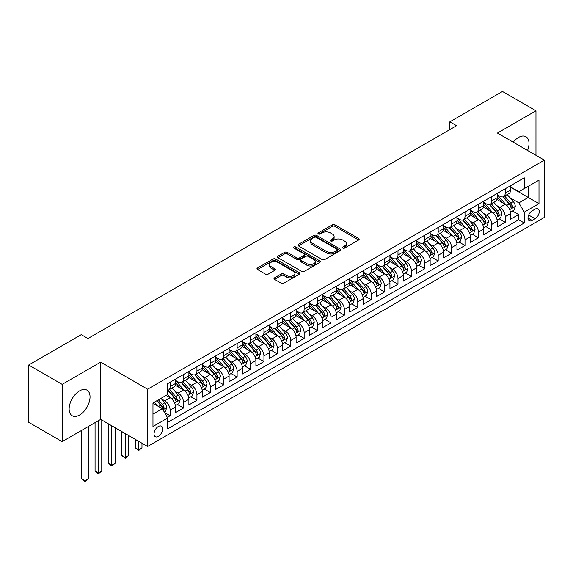 <?xml version="1.0" encoding="UTF-8"?>
<svg xmlns="http://www.w3.org/2000/svg" width="573" height="573" viewBox="0 0 573 573"><rect width="100%" height="100%" fill="white"/><g stroke="black" fill="none" stroke-linecap="round" stroke-linejoin="round"><path stroke-width="0.86" d="M342.797 248.08A1.304 0.752 0 0 0 344.638 248.08L358.619 240.008A1.862 1.074 0 0 0 359.164 239.249A1.862 1.074 0 0 0 358.619 238.49L334.94 224.817A1.862 1.074 0 0 0 332.304 224.817L318.33 232.889A1.304 0.752 0 0 0 317.943 233.419A1.304 0.752 0 0 0 318.33 233.956A1.304 0.752 0 0 0 320.171 233.956L321.976 232.91A5.952 3.438 0 0 1 330.399 232.91L332.376 234.049A5.952 3.438 0 0 1 334.116 236.477A5.952 3.438 0 0 1 332.376 238.905L330.564 239.951A1.304 0.752 0 0 0 330.184 240.488A1.304 0.752 0 0 0 330.564 241.018A1.304 0.752 0 0 0 332.404 241.018L334.217 239.972A5.952 3.438 0 0 1 342.633 239.972L344.609 241.111A5.952 3.438 0 0 1 346.35 243.539A5.952 3.438 0 0 1 344.609 245.975L342.797 247.02A1.304 0.752 0 0 0 342.418 247.55A1.304 0.752 0 0 0 342.797 248.08L342.797 247.02M79.583 415.017A14.783 8.538 120 0 0 89.245 401.988A14.783 8.538 120 0 0 86.974 390.141A14.783 8.538 120 0 0 79.583 390.872A14.783 8.538 120 0 0 69.927 403.901A14.783 8.538 120 0 0 72.191 415.747A14.783 8.538 120 0 0 79.583 415.017M527.554 150.448A14.783 8.538 120 0 0 525.942 136.703A14.783 8.538 120 0 0 518.551 137.434A14.783 8.538 120 0 0 513.229 142.183M158.327 436.411A6.067 3.502 120 0 0 162.295 431.068A6.067 3.502 120 0 0 161.364 426.205A6.067 3.502 120 0 0 158.327 426.505A6.067 3.502 120 0 0 154.366 431.856A6.067 3.502 120 0 0 155.297 436.712A6.067 3.502 120 0 0 158.327 436.411M274.553 277.841A1.862 1.074 0 0 0 274.001 278.6A1.862 1.074 0 0 0 274.553 279.359L281.193 283.191A1.862 1.074 0 0 0 283.828 283.191L299.35 274.231A1.862 1.074 0 0 0 299.894 273.471A1.862 1.074 0 0 0 299.35 272.712L275.67 259.039A1.862 1.074 0 0 0 273.035 259.039L257.513 267.999A1.862 1.074 0 0 0 256.969 268.758A1.862 1.074 0 0 0 257.513 269.518L265.535 274.152A1.862 1.074 0 0 0 268.171 274.152L274.811 270.32A1.862 1.074 0 0 0 275.355 269.561A1.862 1.074 0 0 0 274.811 268.801L270.836 266.502A4.978 2.872 0 0 1 269.374 264.468A4.978 2.872 0 0 1 272.447 261.811A4.978 2.872 0 0 1 277.869 262.434L293.462 271.437A4.978 2.872 0 0 1 294.923 273.471A4.978 2.872 0 0 1 291.85 276.122A4.978 2.872 0 0 1 286.421 275.498L283.828 274.001A1.862 1.074 0 0 0 281.193 274.001L274.553 277.841L274.553 279.359M100.69 362.122L62.156 384.368L28.65 365.022L28.65 422.287L62.156 441.64L100.69 419.386L147.605 446.474L147.605 389.21L100.69 362.122L100.69 419.386M535.97 155.312L535.97 110.818L497.436 133.065L544.35 160.146L147.605 389.21M535.97 110.818L502.464 91.472L449.855 121.841L449.855 129.584M28.65 365.022L81.259 334.653L87.963 338.521L456.559 125.716L449.855 121.841M322.112 259.569A1.862 1.074 0 0 0 324.741 259.569L340.269 250.609A1.862 1.074 0 0 0 340.813 249.849A1.862 1.074 0 0 0 340.269 249.09L316.583 235.417A1.862 1.074 0 0 0 313.954 235.417L298.426 244.377A1.862 1.074 0 0 0 297.881 245.137A1.862 1.074 0 0 0 298.426 245.896L322.112 259.569M294.407 248.36A1.304 0.752 0 0 1 295.732 248.546L295.732 246.999L319.806 260.901A1.862 1.074 0 0 1 320.35 261.66A1.862 1.074 0 0 1 319.806 262.42L304.284 271.38A1.862 1.074 0 0 1 301.649 271.38L277.969 257.707L277.969 256.188A1.862 1.074 0 0 0 277.425 256.948A1.862 1.074 0 0 0 277.969 257.707M277.969 256.188L284.616 252.356A1.862 1.074 0 0 1 287.245 252.356L296.85 257.9A1.862 1.074 0 0 0 299.478 257.9L303.891 255.35A1.862 1.074 0 0 0 304.435 254.591A1.862 1.074 0 0 0 303.891 253.832L293.892 248.059A1.304 0.752 0 0 1 293.505 247.529A1.304 0.752 0 0 1 294.314 246.834A1.304 0.752 0 0 1 295.732 246.999M167.345 417.359L170.124 415.754L164.558 412.539M161.4 398.872L164.766 400.814A7.585 4.376 60 0 1 170.124 410.103L175.488 407.009L175.488 412.653L183.525 408.012L177.429 404.495M174.801 391.137L178.167 393.078A7.585 4.376 60 0 1 183.525 402.361L188.889 399.266L188.889 404.918L196.933 400.276L190.83 396.752M188.202 383.394L191.568 385.335A7.585 4.376 60 0 1 196.933 394.625L202.29 391.531L202.29 397.182L210.334 392.534L204.239 389.017M201.61 375.659L204.976 377.6A7.585 4.376 60 0 1 210.334 386.89L215.699 383.788L215.699 389.439L223.735 384.798L217.64 381.274M215.011 367.916L218.377 369.864A7.585 4.376 60 0 1 223.735 379.147L229.1 376.053L229.1 381.704L237.143 377.055L231.041 373.539M228.412 360.181L231.779 362.122A7.585 4.376 60 0 1 237.143 371.411L242.501 368.317L242.501 373.961L250.544 369.32L244.449 365.796M241.82 352.445L245.187 354.386A7.585 4.376 60 0 1 250.544 363.669L255.909 360.575L255.909 366.226L263.945 361.584L257.85 358.061M255.221 344.702L258.588 346.644A7.585 4.376 60 0 1 263.945 355.933L269.31 352.839L269.31 358.483L277.353 353.842L271.251 350.325M268.622 336.967L271.989 338.908A7.585 4.376 60 0 1 277.353 348.198L282.711 345.096L282.711 350.748L290.755 346.106L284.659 342.582M282.031 329.224L285.397 331.173A7.585 4.376 60 0 1 290.755 340.455L296.119 337.361L296.119 343.012L304.156 338.364L298.06 334.847M295.432 321.489L298.798 323.43A7.585 4.376 60 0 1 304.156 332.72L309.52 329.625L309.52 335.269L317.564 330.628L311.461 327.104M308.833 313.746L312.199 315.694A7.585 4.376 60 0 1 317.564 324.977L322.921 321.883L322.921 327.534L330.965 322.893L324.87 319.369M322.241 306.011L325.607 307.952A7.585 4.376 60 0 1 330.965 317.241L336.33 314.147L336.33 319.791L344.373 315.15L338.271 311.633M335.642 298.275L339.008 300.216A7.585 4.376 60 0 1 344.373 309.499L349.731 306.405L349.731 312.056L357.774 307.415L351.672 303.891M349.043 290.532L352.409 292.481A7.585 4.376 60 0 1 357.774 301.763L363.132 298.669L363.132 304.32L371.175 299.672L365.08 296.155M362.451 282.797L365.818 284.738A7.585 4.376 60 0 1 371.175 294.028L376.54 290.926L376.54 296.578L384.583 291.936L378.481 288.412M375.852 275.054L379.219 277.003A7.585 4.376 60 0 1 384.583 286.285L389.941 283.191L389.941 288.842L397.984 284.201L391.882 280.677M389.26 267.319L392.62 269.26A7.585 4.376 60 0 1 397.984 278.55L403.342 275.455L403.342 281.099L411.385 276.458L405.29 272.941M402.661 259.583L406.028 261.524A7.585 4.376 60 0 1 411.385 270.807L416.75 267.713L416.75 273.364L424.794 268.723L418.691 265.199M416.062 251.841L419.429 253.782A7.585 4.376 60 0 1 424.794 263.071L430.151 259.977L430.151 265.628L438.195 260.98L432.092 257.463M429.471 244.105L432.83 246.046A7.585 4.376 60 0 1 438.195 255.336L443.552 252.235L443.552 257.886L451.596 253.245L445.5 249.721M442.872 236.363L446.238 238.311A7.585 4.376 60 0 1 451.596 247.593L456.96 244.499L456.96 250.15L465.004 245.502L458.901 241.985M456.273 228.627L459.639 230.568A7.585 4.376 60 0 1 465.004 239.858L470.361 236.764L470.361 242.408L478.405 237.766L472.31 234.242M469.681 220.892L473.04 222.833A7.585 4.376 60 0 1 478.405 232.115L483.77 229.021L483.77 234.672L491.806 230.031L485.711 226.507M483.082 213.149L486.448 215.09A7.585 4.376 60 0 1 491.806 224.38L497.171 221.285L497.171 226.929L505.214 222.288L505.214 216.644A7.585 4.376 -120 0 0 499.849 207.354L496.483 205.413M499.112 218.771L505.214 222.288M175.488 407.009A7.585 4.376 -120 0 0 170.124 397.719L166.106 395.399M188.889 399.266A7.585 4.376 -120 0 0 183.525 389.984L175.238 385.199M202.29 391.531A7.585 4.376 -120 0 0 196.933 382.241L188.639 377.457M215.699 383.788A7.585 4.376 -120 0 0 210.334 374.506L202.047 369.721M229.1 376.053A7.585 4.376 -120 0 0 223.735 366.763L215.448 361.978M242.501 368.317A7.585 4.376 -120 0 0 237.143 359.027L228.849 354.243M255.909 360.575A7.585 4.376 -120 0 0 250.544 351.292L242.257 346.5M269.31 352.839A7.585 4.376 -120 0 0 263.945 343.549L255.658 338.765M282.711 345.096A7.585 4.376 -120 0 0 277.353 335.814L269.066 331.029M296.119 337.361A7.585 4.376 -120 0 0 290.755 328.071L282.468 323.287M309.52 329.625A7.585 4.376 -120 0 0 304.156 320.336L295.869 315.551M322.921 321.883A7.585 4.376 -120 0 0 317.564 312.6L309.277 307.808M336.33 314.147A7.585 4.376 -120 0 0 330.965 304.857L322.678 300.073M349.731 306.405A7.585 4.376 -120 0 0 344.373 297.122L336.079 292.337M363.132 298.669A7.585 4.376 -120 0 0 357.774 289.379L349.487 284.595M376.54 290.926A7.585 4.376 -120 0 0 371.175 281.644L362.888 276.859M389.941 283.191A7.585 4.376 -120 0 0 384.583 273.908L376.289 269.117M403.342 275.455A7.585 4.376 -120 0 0 397.984 266.166L389.697 261.381M416.75 267.713A7.585 4.376 -120 0 0 411.385 258.43L403.098 253.646M430.151 259.977A7.585 4.376 -120 0 0 424.794 250.688L416.499 245.903M443.552 252.235A7.585 4.376 -120 0 0 438.195 242.952L429.908 238.167M456.96 244.499A7.585 4.376 -120 0 0 451.596 235.209L443.309 230.425M470.361 236.764A7.585 4.376 -120 0 0 465.004 227.474L456.71 222.689M483.77 229.021A7.585 4.376 -120 0 0 478.405 219.738L470.118 214.954M497.171 221.285A7.585 4.376 -120 0 0 491.806 211.996L483.519 207.211M535.103 209.138L532.152 210.835A5.873 3.395 120 0 0 528.313 216.014A5.873 3.395 120 0 0 529.216 220.727A5.873 3.395 120 0 0 532.152 220.433L535.103 218.728A5.873 3.395 120 0 0 538.942 213.55A5.873 3.395 120 0 0 538.04 208.844A5.873 3.395 120 0 0 535.103 209.138M147.605 446.474L544.35 217.418L544.35 160.146M152.97 414.129L162.352 408.707L167.71 417.996L167.71 428.826L524.245 222.983L524.245 212.153L518.88 202.863L509.891 197.671M167.71 417.996L152.97 426.505L152.97 402.984L167.71 394.468L167.71 383.638L524.245 177.795L524.245 188.624L538.985 180.115L538.985 203.637L524.245 212.153M175.488 380.386L178.167 381.933A7.585 4.376 60 0 0 181.956 382.306L187.321 379.211A7.585 4.376 -120 0 0 188.889 375.745L188.889 371.411M188.889 372.651L191.568 374.198A7.585 4.376 60 0 0 195.357 374.57L200.722 371.476A7.585 4.376 -120 0 0 202.29 368.002L202.29 363.669M202.29 364.908L204.976 366.455A7.585 4.376 60 0 0 208.765 366.835L214.123 363.74A7.585 4.376 -120 0 0 215.699 360.267L215.699 355.933M215.699 357.172L218.377 358.719A7.585 4.376 60 0 0 222.166 359.092L227.531 355.998A7.585 4.376 -120 0 0 229.1 352.524L229.1 348.191M229.1 349.43L231.779 350.977A7.585 4.376 60 0 0 235.575 351.356L240.932 348.262A7.585 4.376 -120 0 0 242.501 344.788L242.501 340.455M242.501 341.694L245.187 343.241A7.585 4.376 60 0 0 248.976 343.614L254.333 340.52A7.585 4.376 -120 0 0 255.909 337.053L255.909 332.72M255.909 333.959L258.588 335.506A7.585 4.376 60 0 0 262.377 335.878L267.741 332.784A7.585 4.376 -120 0 0 269.31 329.31L269.31 324.977M269.31 326.216L271.989 327.763A7.585 4.376 60 0 0 275.785 328.143L281.142 325.041A7.585 4.376 -120 0 0 282.711 321.575L282.711 317.241M282.711 318.481L285.397 320.028A7.585 4.376 60 0 0 289.186 320.4L294.543 317.306A7.585 4.376 -120 0 0 296.119 313.832L296.119 309.499M296.119 310.738L298.798 312.285A7.585 4.376 60 0 0 302.587 312.665L307.952 309.57A7.585 4.376 -120 0 0 309.52 306.097L309.52 301.763M309.52 303.002L312.199 304.55A7.585 4.376 60 0 0 315.995 304.922L321.353 301.828A7.585 4.376 -120 0 0 322.921 298.361L322.921 294.028M322.921 295.26L325.607 296.814A7.585 4.376 60 0 0 329.396 297.186L334.754 294.092A7.585 4.376 -120 0 0 336.33 290.618L336.33 286.285M336.33 287.524L339.008 289.071A7.585 4.376 60 0 0 342.797 289.451L348.162 286.35A7.585 4.376 -120 0 0 349.731 282.883L349.731 278.55M349.731 279.789L352.409 281.336A7.585 4.376 60 0 0 356.205 281.708L361.563 278.614A7.585 4.376 -120 0 0 363.132 275.14L363.132 270.807M363.132 272.046L365.818 273.593A7.585 4.376 60 0 0 369.606 273.973L374.971 270.879A7.585 4.376 -120 0 0 376.54 267.405L376.54 263.071M376.54 264.311L379.219 265.858A7.585 4.376 60 0 0 383.008 266.23L388.372 263.136A7.585 4.376 -120 0 0 389.941 259.669L389.941 255.329M389.941 256.568L392.62 258.115A7.585 4.376 60 0 0 396.416 258.495L401.773 255.4A7.585 4.376 -120 0 0 403.342 251.927L403.342 247.593M403.342 248.832L406.028 250.38A7.585 4.376 60 0 0 409.817 250.752L415.181 247.658A7.585 4.376 -120 0 0 416.75 244.191L416.75 239.858M416.75 241.097L419.429 242.644A7.585 4.376 60 0 0 423.218 243.016L428.583 239.922A7.585 4.376 -120 0 0 430.151 236.448L430.151 232.115M430.151 233.354L432.83 234.901A7.585 4.376 60 0 0 436.626 235.281L441.984 232.187A7.585 4.376 -120 0 0 443.552 228.713L443.552 224.38M443.552 225.619L446.238 227.166A7.585 4.376 60 0 0 450.027 227.538L455.392 224.444A7.585 4.376 -120 0 0 456.96 220.97L456.96 216.637M456.96 217.876L459.639 219.423A7.585 4.376 60 0 0 463.428 219.803L468.793 216.709A7.585 4.376 -120 0 0 470.361 213.235L470.361 208.901M470.361 210.141L473.04 211.688A7.585 4.376 60 0 0 476.836 212.06L482.194 208.966A7.585 4.376 -120 0 0 483.77 205.499L483.77 201.166M483.77 202.405L486.448 203.952A7.585 4.376 60 0 0 490.237 204.325L495.602 201.23A7.585 4.376 -120 0 0 497.171 197.757L497.171 193.423M167.71 422.33L518.615 219.738L518.615 214.553L510.572 219.194L510.572 213.543A7.585 4.376 -120 0 0 505.214 204.26L496.92 199.476M497.171 194.662L499.849 196.21A7.585 4.376 -120 0 0 503.638 196.589A7.585 4.376 -120 0 0 505.214 193.115L505.214 188.782M503.638 196.589L509.003 193.488A7.585 4.376 -120 0 0 510.572 190.021L510.572 185.688M170.124 382.241L170.124 386.574A7.585 4.376 60 0 1 168.555 390.048A7.585 4.376 60 0 1 167.71 390.356M168.555 390.048L173.913 386.954A7.585 4.376 -120 0 0 175.488 383.48L175.488 379.147M183.525 374.506L183.525 378.839A7.585 4.376 60 0 1 181.956 382.306M196.933 366.763L196.933 371.096A7.585 4.376 60 0 1 195.357 374.57M210.334 359.027L210.334 363.361A7.585 4.376 60 0 1 208.765 366.835M223.735 351.292L223.735 355.625A7.585 4.376 60 0 1 222.166 359.092M237.143 343.549L237.143 347.883A7.585 4.376 60 0 1 235.575 351.356M250.544 335.814L250.544 340.147A7.585 4.376 60 0 1 248.976 343.614M263.945 328.071L263.945 332.404A7.585 4.376 60 0 1 262.377 335.878M277.353 320.336L277.353 324.669A7.585 4.376 60 0 1 275.785 328.143M290.755 312.6L290.755 316.933A7.585 4.376 60 0 1 289.186 320.4M304.156 304.857L304.156 309.191A7.585 4.376 60 0 1 302.587 312.665M317.564 297.122L317.564 301.455A7.585 4.376 60 0 1 315.995 304.922M330.965 289.379L330.965 293.713A7.585 4.376 60 0 1 329.396 297.186M344.373 281.644L344.373 285.977A7.585 4.376 60 0 1 342.797 289.451M357.774 273.901L357.774 278.242A7.585 4.376 60 0 1 356.205 281.708M371.175 266.166L371.175 270.499A7.585 4.376 60 0 1 369.606 273.973M384.583 258.43L384.583 262.763A7.585 4.376 60 0 1 383.008 266.23M397.984 250.688L397.984 255.021A7.585 4.376 60 0 1 396.416 258.495M411.385 242.952L411.385 247.285A7.585 4.376 60 0 1 409.817 250.752M424.794 235.209L424.794 239.543A7.585 4.376 60 0 1 423.218 243.016M438.195 227.474L438.195 231.807A7.585 4.376 60 0 1 436.626 235.281M451.596 219.738L451.596 224.072A7.585 4.376 60 0 1 450.027 227.538M465.004 211.996L465.004 216.329A7.585 4.376 60 0 1 463.428 219.803M478.405 204.26L478.405 208.593A7.585 4.376 60 0 1 476.836 212.06M491.806 196.518L491.806 200.851A7.585 4.376 60 0 1 490.237 204.325M491.806 224.38L491.806 230.031M478.405 232.115L478.405 237.766M465.004 239.858L465.004 245.502M451.596 247.593L451.596 253.245M438.195 255.336L438.195 260.98M424.794 263.071L424.794 268.723M411.385 270.807L411.385 276.458M397.984 278.55L397.984 284.201M384.583 286.285L384.583 291.936M371.175 294.028L371.175 299.672M357.774 301.763L357.774 307.415M344.373 309.499L344.373 315.15M330.965 317.241L330.965 322.893M317.564 324.977L317.564 330.628M304.156 332.72L304.156 338.364M290.755 340.455L290.755 346.106M277.353 348.198L277.353 353.842M263.945 355.933L263.945 361.584M250.544 363.669L250.544 369.32M237.143 371.411L237.143 377.055M223.735 379.147L223.735 384.798M210.334 386.89L210.334 392.534M196.933 394.625L196.933 400.276M183.525 402.361L183.525 408.012M170.124 410.103L170.124 415.754M162.352 408.707L152.97 403.292M518.88 202.863L528.263 197.449L528.263 186.304L538.985 180.115M510.572 187.235L538.985 203.637M510.572 186.927L518.88 191.726L524.245 188.624M62.156 384.368L62.156 441.64M512.52 211.029L518.615 214.553M518.615 219.738L524.245 222.983M343.32 248.267L344.609 247.522A5.952 3.438 0 0 0 346.35 245.086L346.35 243.539M334.116 236.477L334.116 238.024A5.952 3.438 0 0 1 332.376 240.459L331.087 241.197M358.598 240.023L334.94 226.364A1.862 1.074 0 0 0 332.304 226.364L318.846 234.135M340.269 249.09L340.269 250.609L316.583 236.964A1.862 1.074 0 0 0 313.954 236.964L298.454 245.91M336.974 250.38A1.304 0.752 0 0 0 337.361 249.849A1.304 0.752 0 0 0 336.974 249.312L316.189 237.315A1.304 0.752 0 0 0 314.348 237.315L312.443 238.418A5.952 3.438 0 0 0 310.695 240.846A5.952 3.438 0 0 0 312.443 243.274L326.646 251.483A5.952 3.438 0 0 0 335.069 251.483L336.974 250.38L336.974 251.927A1.304 0.752 0 0 0 337.361 251.397L337.361 249.849M310.695 240.846L310.695 242.393A5.952 3.438 0 0 0 312.443 244.821L312.443 243.274M336.974 251.927L335.069 253.03A5.952 3.438 0 0 1 326.646 253.03L312.443 244.821M277.998 257.721L284.616 253.903L284.616 252.356M304.435 254.591L304.435 256.138A1.862 1.074 0 0 1 303.891 256.905L299.478 259.447A1.862 1.074 0 0 1 296.85 259.447L287.245 253.903A1.862 1.074 0 0 0 284.616 253.903M295.732 248.546L319.784 262.434M306.813 263.652A4.978 2.872 0 0 0 312.242 264.275A4.978 2.872 0 0 0 315.315 261.617A4.978 2.872 0 0 0 313.854 259.59L308.36 256.418A1.862 1.074 0 0 0 305.731 256.418L301.326 258.96A1.862 1.074 0 0 0 300.775 259.719A1.862 1.074 0 0 0 301.326 260.479L306.813 263.652L306.813 265.199A4.978 2.872 0 0 0 312.242 265.822A4.978 2.872 0 0 0 315.315 263.165L315.315 261.617M300.775 259.719L300.775 261.267A1.862 1.074 0 0 0 301.326 262.026L301.326 260.479M306.813 265.199L301.326 262.026M294.923 273.471L294.923 275.019A4.978 2.872 0 0 1 291.85 277.669A4.978 2.872 0 0 1 286.421 277.053L283.828 275.549A1.862 1.074 0 0 0 281.193 275.549L274.574 279.373M269.374 264.468L269.374 266.015A4.978 2.872 0 0 0 270.836 268.049L270.836 266.502M274.789 270.334L270.836 268.049M299.328 274.245L275.67 260.586A1.862 1.074 0 0 0 273.035 260.586L257.535 269.532L257.513 267.999M510.457 212.218L513.924 210.219L515.263 206.352A5.021 2.901 -120 0 0 513.308 201.632L507.184 194.541M505.959 204.747L498.696 196.338A14.504 8.373 -120 0 0 497.171 194.748M501.977 202.391L497.908 197.685A12.04 6.948 -120 0 0 497.171 196.876M502.958 196.861L509.153 204.031A5.021 2.901 60 0 1 510.944 207.49C511.696 208.5 512.233 208.192 512.549 206.559A5.021 2.901 -120 0 0 510.758 203.1L504.634 196.009M503.323 196.74L509.977 204.446A2.557 1.475 60 0 1 510.622 205.449L512.549 206.559M510.944 207.49L511.309 208.085M497.056 219.953L500.523 217.955L501.862 214.087A5.021 2.901 -120 0 0 499.907 209.367L493.783 202.283M492.551 212.49L485.288 204.081A14.504 8.373 -120 0 0 483.77 202.484M488.568 210.126L484.507 205.428A12.04 6.948 -120 0 0 483.77 204.618M489.557 204.597L495.752 211.766A5.021 2.901 60 0 1 497.543 215.226C498.295 216.243 498.832 215.928 499.147 214.302A5.021 2.901 -120 0 0 497.357 210.843L491.233 203.752M489.922 204.482L496.576 212.189A2.557 1.475 60 0 1 497.221 213.185L499.147 214.302M497.543 215.226L497.908 215.828M483.655 227.696L487.114 225.698L488.454 221.823A5.021 2.901 -120 0 0 486.498 217.11L480.375 210.019M479.15 220.225L471.887 211.817A14.504 8.373 -120 0 0 470.361 210.227M475.167 217.869L471.106 213.163A12.04 6.948 -120 0 0 470.361 212.354M476.149 212.332L482.344 219.509A5.021 2.901 60 0 1 484.135 222.969C484.894 223.979 485.424 223.671 485.746 222.038A5.021 2.901 -120 0 0 483.956 218.578L477.832 211.487M476.514 212.218L483.168 219.925A2.557 1.475 60 0 1 483.82 220.927L485.746 222.038M484.135 222.969L484.5 223.563M470.247 235.431L473.713 233.433L475.053 229.565A5.021 2.901 -120 0 0 473.097 224.845L466.974 217.754M465.749 227.968L458.486 219.552A14.504 8.373 -120 0 0 456.96 217.962M461.766 225.604L457.698 220.899A12.04 6.948 -120 0 0 456.96 220.096M462.748 220.075L468.943 227.245A5.021 2.901 60 0 1 470.734 230.704C471.486 231.714 472.023 231.406 472.338 229.78A5.021 2.901 -120 0 0 470.548 226.321L464.424 219.23M463.113 219.96L469.767 227.66A2.557 1.475 60 0 1 470.412 228.663L472.338 229.78M470.734 230.704L471.099 231.299M456.846 243.174L460.312 241.169L461.652 237.301A5.021 2.901 -120 0 0 459.696 232.588L453.572 225.497M452.341 235.704L445.078 227.295A14.504 8.373 -120 0 0 443.552 225.698M448.358 233.34L444.297 228.641A12.04 6.948 -120 0 0 443.552 227.832M449.347 227.81L455.542 234.987A5.021 2.901 60 0 1 457.333 238.447C458.085 239.457 458.622 239.149 458.937 237.516A5.021 2.901 -120 0 0 457.147 234.056L451.023 226.965M449.712 227.696L456.366 235.403A2.557 1.475 60 0 1 457.01 236.405L458.937 237.516M457.333 238.447L457.698 239.041M443.445 250.91L446.904 248.911L448.244 245.043A5.021 2.901 -120 0 0 446.288 240.323L440.164 233.232M438.939 243.439L431.677 235.03A14.504 8.373 -120 0 0 430.151 233.44M434.957 241.083L430.896 236.377A12.04 6.948 -120 0 0 430.151 235.567M435.938 235.553L442.134 242.723A5.021 2.901 60 0 1 443.925 246.182C444.684 247.192 445.214 246.884 445.536 245.251A5.021 2.901 -120 0 0 443.746 241.792L437.622 234.701M436.304 235.431L442.958 243.138A2.557 1.475 60 0 1 443.602 244.141L445.536 245.251M443.925 246.182L444.29 246.777M430.036 258.645L433.503 256.647L434.843 252.779A5.021 2.901 -120 0 0 432.887 248.059L426.763 240.975M425.538 251.182L418.276 242.773A14.504 8.373 -120 0 0 416.75 241.176M421.549 248.818L417.488 244.119A12.04 6.948 -120 0 0 416.75 243.31M422.537 243.289L428.733 250.458A5.021 2.901 60 0 1 430.524 253.925C431.276 254.935 431.813 254.62 432.128 252.994A5.021 2.901 -120 0 0 430.337 249.534L424.213 242.443M422.903 243.174L429.557 250.881A2.557 1.475 60 0 1 430.201 251.876L432.128 252.994M430.524 253.925L430.889 254.519M416.635 266.388L420.102 264.389L421.442 260.514A5.021 2.901 -120 0 0 419.486 255.802L413.362 248.711M412.13 258.917L404.867 250.508A14.504 8.373 -120 0 0 403.342 248.918M408.148 256.561L404.087 251.855A12.04 6.948 -120 0 0 403.342 251.046M409.136 251.031L415.325 258.201A5.021 2.901 60 0 1 417.123 261.66C417.875 262.67 418.412 262.362 418.727 260.729A5.021 2.901 -120 0 0 416.936 257.27L410.812 250.179M409.502 250.91L416.156 258.616A2.557 1.475 60 0 1 416.8 259.619L418.727 260.729M417.123 261.66L417.488 262.255M403.234 274.123L406.694 272.125L408.033 268.257A5.021 2.901 -120 0 0 406.078 263.537L399.954 256.446M398.729 266.66L391.466 258.251A14.504 8.373 -120 0 0 389.941 256.654M394.747 264.296L390.686 259.59A12.04 6.948 -120 0 0 389.941 258.788M395.728 258.767L401.924 265.936A5.021 2.901 60 0 1 403.714 269.396C404.474 270.406 405.004 270.098 405.326 268.472A5.021 2.901 -120 0 0 403.535 265.013L397.411 257.922M396.093 258.652L402.747 266.352A2.557 1.475 60 0 1 403.392 267.355L405.326 268.472M403.714 269.396L404.08 269.998M389.826 281.866L393.293 279.86L394.632 275.993A5.021 2.901 -120 0 0 392.677 271.28L386.553 264.189M385.328 274.395L378.065 265.987A14.504 8.373 -120 0 0 376.54 264.389M381.339 272.039L377.278 267.333A12.04 6.948 -120 0 0 376.54 266.524M382.327 266.502L388.523 273.679A5.021 2.901 60 0 1 390.313 277.139C391.065 278.149 391.603 277.841 391.918 276.207A5.021 2.901 -120 0 0 390.127 272.748L384.003 265.657M382.692 266.388L389.346 274.095A2.557 1.475 60 0 1 389.991 275.097L391.918 276.207M390.313 277.139L390.679 277.733M376.425 289.601L379.892 287.603L381.231 283.735A5.021 2.901 -120 0 0 379.276 279.015L373.152 271.924M371.92 282.131L364.657 273.722A14.504 8.373 -120 0 0 363.132 272.132M367.938 279.774L363.876 275.069A12.04 6.948 -120 0 0 363.132 274.259M368.926 274.245L375.114 281.415A5.021 2.901 60 0 1 376.905 284.874C377.664 285.884 378.201 285.576 378.517 283.95A5.021 2.901 -120 0 0 376.726 280.484L370.602 273.393M369.284 274.123L375.945 281.83A2.557 1.475 60 0 1 376.59 282.833L378.517 283.95M376.905 284.874L377.27 285.469M363.024 297.337L366.484 295.339L367.823 291.471A5.021 2.901 -120 0 0 365.868 286.758L359.744 279.667M358.519 289.874L351.256 281.465A14.504 8.373 -120 0 0 349.731 279.868M354.537 287.51L350.475 282.811A12.04 6.948 -120 0 0 349.731 282.002M355.518 281.98L361.713 289.15A5.021 2.901 60 0 1 363.504 292.617C364.263 293.627 364.793 293.312 365.116 291.686A5.021 2.901 -120 0 0 363.325 288.226L357.201 281.135M355.883 281.866L362.537 289.573A2.557 1.475 60 0 1 363.182 290.568L365.116 291.686M363.504 292.617L363.869 293.211M349.616 305.08L353.083 303.081L354.422 299.206A5.021 2.901 -120 0 0 352.467 294.493L346.343 287.402M345.118 297.609L337.855 289.2A14.504 8.373 -120 0 0 336.33 287.61M341.128 295.253L337.067 290.547A12.04 6.948 -120 0 0 336.33 289.737M342.117 289.723L348.312 296.893A5.021 2.901 60 0 1 350.103 300.352C350.855 301.362 351.392 301.054 351.707 299.421A5.021 2.901 -120 0 0 349.917 295.962L343.793 288.871M342.482 289.601L349.136 297.308A2.557 1.475 60 0 1 349.781 298.311L351.707 299.421M350.103 300.352L350.468 300.947M336.215 312.815L339.682 310.817L341.021 306.949A5.021 2.901 -120 0 0 339.066 302.229L332.934 295.138M331.71 305.352L324.447 296.943A14.504 8.373 -120 0 0 322.921 295.346M327.727 302.988L323.666 298.289A12.04 6.948 -120 0 0 322.921 297.48M328.716 297.459L334.904 304.628A5.021 2.901 60 0 1 336.695 308.088C337.454 309.098 337.991 308.79 338.306 307.164A5.021 2.901 -120 0 0 336.516 303.704L330.392 296.613M329.074 297.344L335.735 305.051A2.557 1.475 60 0 1 336.38 306.046L338.306 307.164M336.695 308.088L337.06 308.689M322.814 320.558L326.273 318.559L327.613 314.684A5.021 2.901 -120 0 0 325.657 309.972L319.533 302.881M318.309 313.087L311.046 304.678A14.504 8.373 -120 0 0 309.52 303.081M314.326 310.731L310.265 306.025A12.04 6.948 -120 0 0 309.52 305.216M315.308 305.194L321.503 312.371A5.021 2.901 60 0 1 323.294 315.83C324.046 316.84 324.583 316.532 324.905 314.899A5.021 2.901 -120 0 0 323.115 311.44L316.991 304.349M315.673 305.08L322.327 312.786A2.557 1.475 60 0 1 322.971 313.789L324.905 314.899M323.294 315.83L323.659 316.425M309.406 328.293L312.872 326.295L314.212 322.427A5.021 2.901 -120 0 0 312.256 317.707L306.132 310.616M304.9 320.823L297.638 312.414A14.504 8.373 -120 0 0 296.119 310.824M300.918 318.466L296.857 313.76A12.04 6.948 -120 0 0 296.119 312.951M301.907 312.937L308.102 320.106A5.021 2.901 60 0 1 309.893 323.566C310.645 324.576 311.182 324.268 311.497 322.642A5.021 2.901 -120 0 0 309.707 319.175L303.583 312.092M302.272 312.815L308.926 320.522A2.557 1.475 60 0 1 309.57 321.525L311.497 322.642M309.893 323.566L310.258 324.16M296.005 336.036L299.471 334.03L300.811 330.163A5.021 2.901 -120 0 0 298.848 325.45L292.724 318.359M291.499 328.565L284.237 320.157A14.504 8.373 -120 0 0 282.711 318.559M287.517 326.202L283.456 321.503A12.04 6.948 -120 0 0 282.711 320.694M288.506 320.672L294.694 327.849A5.021 2.901 60 0 1 296.485 331.309C297.244 332.319 297.781 332.003 298.096 330.377A5.021 2.901 -120 0 0 296.305 326.918L290.182 319.827M288.864 320.558L295.525 328.265A2.557 1.475 60 0 1 296.169 329.267L298.096 330.377M296.485 331.309L296.85 331.903M282.604 343.771L286.063 341.773L287.402 337.905A5.021 2.901 -120 0 0 285.447 333.185L279.323 326.094M278.098 336.301L270.836 327.892A14.504 8.373 -120 0 0 269.31 326.302M274.116 333.944L270.055 329.239A12.04 6.948 -120 0 0 269.31 328.429M275.097 328.415L281.293 335.585A5.021 2.901 60 0 1 283.083 339.044C283.836 340.054 284.373 339.746 284.695 338.113A5.021 2.901 -120 0 0 282.904 334.653L276.78 327.563M275.463 328.293L282.117 336A2.557 1.475 60 0 1 282.761 337.003L284.695 338.113M283.083 339.044L283.449 339.639M269.195 351.507L272.662 349.509L274.001 345.641A5.021 2.901 -120 0 0 272.046 340.921L265.922 333.83M264.69 344.044L257.427 335.635A14.504 8.373 -120 0 0 255.909 334.038M260.708 341.68L256.647 336.981A12.04 6.948 -120 0 0 255.909 336.172M261.696 336.15L267.892 343.32A5.021 2.901 60 0 1 269.682 346.78C270.435 347.79 270.972 347.482 271.287 345.856A5.021 2.901 -120 0 0 269.496 342.396L263.372 335.305M262.062 336.036L268.716 343.743A2.557 1.475 60 0 1 269.36 344.738L271.287 345.856M269.682 346.78L270.048 347.381M255.794 359.25L259.254 357.251L260.6 353.376A5.021 2.901 -120 0 0 258.638 348.663L252.514 341.572M251.289 351.779L244.026 343.37A14.504 8.373 -120 0 0 242.501 341.78M247.307 349.423L243.246 344.717A12.04 6.948 -120 0 0 242.501 343.907M248.295 343.886L254.484 351.063A5.021 2.901 60 0 1 256.274 354.522C257.033 355.532 257.571 355.224 257.886 353.591A5.021 2.901 -120 0 0 256.095 350.132L249.971 343.041M248.653 343.771L255.314 351.478A2.557 1.475 60 0 1 255.959 352.481L257.886 353.591M256.274 354.522L256.64 355.117M242.393 366.985L245.853 364.987L247.192 361.119A5.021 2.901 -120 0 0 245.237 356.399L239.113 349.308M237.888 359.515L230.625 351.106A14.504 8.373 -120 0 0 229.1 349.516M233.906 357.158L229.845 352.452A12.04 6.948 -120 0 0 229.1 351.643M234.887 351.629L241.083 358.798A5.021 2.901 60 0 1 242.873 362.258C243.625 363.268 244.162 362.96 244.485 361.334A5.021 2.901 -120 0 0 242.694 357.874L236.57 350.783M235.252 351.514L241.906 359.214A2.557 1.475 60 0 1 242.551 360.216L244.485 361.334M242.873 362.258L243.239 362.852M228.985 374.728L232.452 372.722L233.791 368.854A5.021 2.901 -120 0 0 231.836 364.142L225.712 357.051M224.48 367.257L217.217 358.848A14.504 8.373 -120 0 0 215.699 357.251M220.498 364.894L216.436 360.195A12.04 6.948 -120 0 0 215.699 359.386M221.486 359.364L227.682 366.541A5.021 2.901 60 0 1 229.472 370C230.224 371.01 230.761 370.702 231.077 369.069A5.021 2.901 -120 0 0 229.286 365.61L223.162 358.519M221.851 359.25L228.505 366.956A2.557 1.475 60 0 1 229.15 367.959L231.077 369.069M229.472 370L229.837 370.595M215.584 382.463L219.044 380.465L220.39 376.597A5.021 2.901 -120 0 0 218.428 371.877L212.304 364.786M211.079 374.993L203.816 366.584A14.504 8.373 -120 0 0 202.29 364.994M207.097 372.636L203.035 367.93A12.04 6.948 -120 0 0 202.29 367.121M208.078 367.107L214.273 374.276A5.021 2.901 60 0 1 216.064 377.736C216.823 378.746 217.36 378.438 217.676 376.805A5.021 2.901 -120 0 0 215.885 373.345L209.761 366.254M208.443 366.985L215.104 374.692A2.557 1.475 60 0 1 215.749 375.695L217.676 376.805M216.064 377.736L216.429 378.33M138.623 441.289L138.623 449.726L141.975 447.792L141.975 443.223M141.975 447.792L138.623 450.579L135.278 447.792L135.278 439.355M135.278 447.792L138.623 449.726L138.623 450.579M202.183 390.199L205.643 388.2L206.982 384.333A5.021 2.901 -120 0 0 205.027 379.613L198.903 372.529M197.678 382.735L190.415 374.327A14.504 8.373 -120 0 0 188.889 372.729M193.695 380.372L189.627 375.673A12.04 6.948 -120 0 0 188.889 374.864M194.677 374.842L200.872 382.012A5.021 2.901 60 0 1 202.663 385.479C203.415 386.489 203.952 386.173 204.275 384.547A5.021 2.901 -120 0 0 202.484 381.088L196.353 373.997M195.042 374.728L201.696 382.435A2.557 1.475 60 0 1 202.341 383.43L204.275 384.547M202.663 385.479L203.028 386.073M125.222 433.546L125.222 457.462L128.574 455.528L128.574 435.487M128.574 455.528L125.222 458.314L121.87 455.528L121.87 431.612M121.87 455.528L125.222 457.462L125.222 458.314M188.775 397.941L192.242 395.943L193.581 392.068A5.021 2.901 -120 0 0 191.626 387.355L185.502 380.264M184.27 390.471L177.007 382.062A14.504 8.373 -120 0 0 175.488 380.472M180.287 388.114L176.226 383.409A12.04 6.948 -120 0 0 175.488 382.599M181.276 382.585L187.471 389.755A5.021 2.901 60 0 1 189.262 393.214C190.014 394.224 190.551 393.916 190.866 392.283A5.021 2.901 -120 0 0 189.076 388.823L182.952 381.733M181.641 382.463L188.295 390.17A2.557 1.475 60 0 1 188.94 391.173L190.866 392.283M189.262 393.214L189.627 393.809M111.821 425.811L111.821 465.204L115.173 463.263L115.173 427.745M115.173 463.263L111.821 466.05L108.469 463.263L108.469 423.877M108.469 463.263L111.821 465.204L111.821 466.05M175.374 405.677L178.833 403.679L180.173 399.811A5.021 2.901 -120 0 0 178.217 395.091L172.093 388M170.869 398.214L167.66 394.496M166.886 395.85L166.363 395.248M167.868 390.32L174.063 397.49A5.021 2.901 60 0 1 175.854 400.95C176.613 401.96 177.15 401.652 177.465 400.026A5.021 2.901 -120 0 0 175.675 396.566L169.551 389.475M168.233 390.206L174.894 397.906A2.557 1.475 60 0 1 175.539 398.908L177.465 400.026M175.854 400.95L176.219 401.544M98.413 420.704L98.413 472.94L101.765 471.006L101.765 420.009M101.765 471.006L98.413 473.792L95.068 471.006L95.068 422.638M95.068 471.006L98.413 472.94L98.413 473.792M164.293 412.073L165.432 411.414L166.772 407.546A5.021 2.901 -120 0 0 164.816 402.833L160.963 398.364M157.36 405.827L154.259 402.239M153.485 403.593L152.97 402.991M156.809 400.763L160.662 405.233A5.021 2.901 60 0 1 162.453 408.692C163.205 409.702 163.742 409.394 164.064 407.761A5.021 2.901 -120 0 0 162.266 404.302L158.413 399.839M157.117 400.584L161.486 405.648A2.557 1.475 60 0 1 162.13 406.651L164.064 407.761M162.453 408.692L162.818 409.287M85.012 428.439L85.012 480.675L88.364 478.742L88.364 426.505M88.364 478.742L85.012 481.528L81.66 478.742L81.66 430.38M81.66 478.742L85.012 480.675L85.012 481.528M164.766 400.814L170.124 397.719M178.167 393.078L183.525 389.984M191.568 385.335L196.933 382.241M204.976 377.6L210.334 374.506M218.377 369.864L223.735 366.763M231.779 362.122L237.143 359.027M245.187 354.386L250.544 351.292M258.588 346.644L263.945 343.549M271.989 338.908L277.353 335.814M285.397 331.173L290.755 328.071M298.798 323.43L304.156 320.336M312.199 315.694L317.564 312.6M325.607 307.952L330.965 304.857M339.008 300.216L344.373 297.122M352.409 292.481L357.774 289.379M365.818 284.738L371.175 281.644M379.219 277.003L384.583 273.908M392.62 269.26L397.984 266.166M406.028 261.524L411.385 258.43M419.429 253.782L424.794 250.688M432.83 246.046L438.195 242.952M446.238 238.311L451.596 235.209M459.639 230.568L465.004 227.474M473.04 222.833L478.405 219.738M486.448 215.09L491.806 211.996M499.849 207.354L505.214 204.26M505.214 193.115L510.572 190.021M170.124 386.574L175.488 383.48M183.525 378.839L188.889 375.745M196.933 371.096L202.29 368.002M210.334 363.361L215.699 360.267M223.735 355.625L229.1 352.524M237.143 347.883L242.501 344.788M250.544 340.147L255.909 337.053M263.945 332.404L269.31 329.31M277.353 324.669L282.711 321.575M290.755 316.933L296.119 313.832M304.156 309.191L309.52 306.097M317.564 301.455L322.921 298.361M330.965 293.713L336.33 290.618M344.373 285.977L349.731 282.883M357.774 278.242L363.132 275.14M371.175 270.499L376.54 267.405M384.583 262.763L389.941 259.669M397.984 255.021L403.342 251.927M411.385 247.285L416.75 244.191M424.794 239.543L430.151 236.448M438.195 231.807L443.552 228.713M451.596 224.072L456.96 220.97M465.004 216.329L470.361 213.235M478.405 208.593L483.77 205.499M491.806 200.851L497.171 197.757M505.214 216.644L510.572 213.543M528.671 215.018L535.103 218.728M527.998 218.034L532.152 220.433M344.609 247.522L344.609 245.975M330.564 241.018L330.564 239.951M332.376 240.459L332.376 238.905M318.33 233.956L318.33 232.889M332.304 226.364L332.304 224.817M334.94 226.364L334.94 224.817M358.619 240.008L358.619 238.49M298.426 245.896L298.426 244.377M313.954 236.964L313.954 235.417M316.583 236.964L316.583 235.417M326.646 253.03L326.646 251.483M335.069 253.03L335.069 251.483M287.245 253.903L287.245 252.356M296.85 259.447L296.85 257.9M299.478 259.447L299.478 257.9M303.891 256.905L303.891 255.35M319.806 262.42L319.806 260.901M281.193 275.549L281.193 274.001M283.828 275.549L283.828 274.001M286.421 277.053L286.421 275.498M274.811 270.32L274.811 268.801M273.035 260.586L273.035 259.039M275.67 260.586L275.67 259.039M299.35 274.231L299.35 272.712M509.698 209.639L515.234 206.445M498.696 196.338L499.384 195.945M510.758 203.1L513.308 201.632M506.754 205.413L509.153 204.031M496.29 217.382L501.826 214.18M485.288 204.081L485.983 203.68M497.357 210.843L499.907 209.367M493.353 213.149L495.752 211.766M482.889 225.117L488.425 221.923M471.887 211.817L472.575 211.416M483.956 218.578L486.498 217.11M479.952 220.892L482.344 219.509M469.48 232.86L475.017 229.658M458.486 219.552L459.174 219.158M470.548 226.321L473.097 224.845M466.544 228.627L468.943 227.245M456.079 240.596L461.616 237.401M445.078 227.295L445.773 226.894M457.147 234.056L459.696 232.588M453.143 236.37L455.542 234.987M442.678 248.331L448.215 245.137M431.677 235.03L432.364 234.636M443.746 241.792L446.288 240.323M439.742 244.105L442.134 242.723M429.27 256.074L434.807 252.879M418.276 242.773L418.963 242.372M430.337 249.534L432.887 248.059M426.333 251.848L428.733 250.458M415.869 263.809L421.406 260.615M404.867 250.508L405.562 250.107M416.936 257.27L419.486 255.802M412.932 259.583L415.325 258.201M402.468 271.552L408.005 268.35M391.466 258.251L392.154 257.85M403.535 265.013L406.078 263.537M399.531 267.319L401.924 265.936M389.06 279.287L394.596 276.093M378.065 265.987L378.753 265.586M390.127 272.748L392.677 271.28M386.123 275.061L388.523 273.679M375.659 287.023L381.195 283.828M364.657 273.722L365.352 273.328M376.726 280.484L379.276 279.015M372.722 282.797L375.114 281.415M362.258 294.766L367.794 291.571M351.256 281.465L351.944 281.064M363.325 288.226L365.868 286.758M359.321 290.54L361.713 289.15M348.85 302.501L354.386 299.307M337.855 289.2L338.543 288.806M349.917 295.962L352.467 294.493M345.913 298.275L348.312 296.893M335.449 310.244L340.985 307.042M324.447 296.943L325.142 296.542M336.516 303.704L339.066 302.229M332.512 306.011L334.904 304.628M322.047 317.979L327.584 314.785M311.046 304.678L311.733 304.277M323.115 311.44L325.657 309.972M319.111 313.753L321.503 312.371M308.639 325.722L314.176 322.52M297.638 312.414L298.332 312.02M309.707 319.175L312.256 317.707M305.703 321.489L308.102 320.106M295.238 333.457L300.775 330.263M284.237 320.157L284.931 319.755M296.305 326.918L298.848 325.45M292.302 329.231L294.694 327.849M281.837 341.193L287.374 337.998M270.836 327.892L271.523 327.498M282.904 334.653L285.447 333.185M278.901 336.967L281.293 335.585M268.429 348.936L273.966 345.734M257.427 335.635L258.122 335.234M269.496 342.396L272.046 340.921M265.492 344.702L267.892 343.32M255.028 356.671L260.565 353.477M244.026 343.37L244.714 342.969M256.095 350.132L258.638 348.663M252.091 352.445L254.484 351.063M241.627 364.414L247.164 361.212M230.625 351.106L231.313 350.712M242.694 357.874L245.237 356.399M238.683 360.181L241.083 358.798M228.219 372.149L233.755 368.955M217.217 358.848L217.912 358.447M229.286 365.61L231.836 364.142M225.282 367.923L227.682 366.541M214.818 379.885L220.354 376.69M203.816 366.584L204.504 366.19M215.885 373.345L218.428 371.877M211.881 375.659L214.273 374.276M201.417 387.627L206.953 384.433M190.415 374.327L191.103 373.925M202.484 381.088L205.027 379.613M198.473 383.401L200.872 382.012M188.008 395.363L193.545 392.168M177.007 382.062L177.702 381.661M189.076 388.823L191.626 387.355M185.072 391.137L187.471 389.755M174.607 403.106L180.144 399.904M175.675 396.566L178.217 395.091M171.671 398.872L174.063 397.49M162.99 409.81L166.743 407.647M162.266 404.302L164.816 402.833M158.492 406.479L160.662 405.233"/></g></svg>
